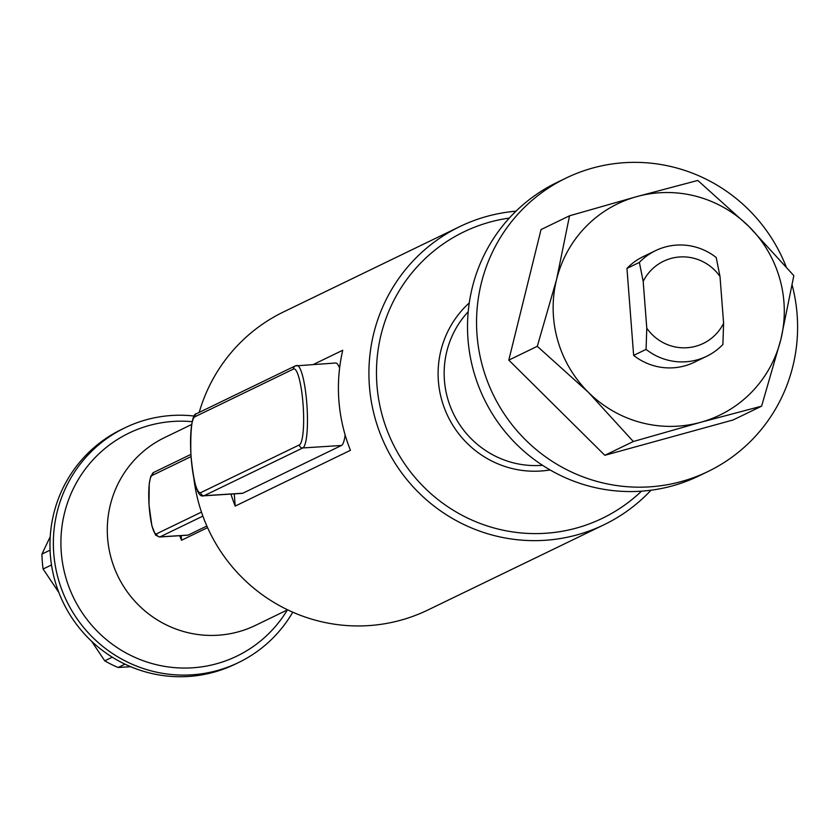 <?xml version="1.0" encoding="UTF-8"?>
<svg xmlns="http://www.w3.org/2000/svg" width="839" height="839" viewBox="0 0 839 839"><rect width="100%" height="100%" fill="white"/><g stroke="black" fill="none" stroke-linecap="round" stroke-linejoin="round"><path stroke-width="1.26" d="M792.205 285.323A162.986 159.945 -115.8 0 1 708.095 471.476L699.055 475.849A162.986 159.945 -115.8 0 1 498.397 422.971A162.986 159.945 -115.8 0 1 512.535 214.648A162.986 159.945 -115.8 0 1 557.023 182.441L566.063 178.067A162.986 159.945 -115.8 0 1 786.007 266.393M192.162 421.681A123.868 121.55 64.2 0 0 64.813 573.813A123.868 121.55 64.2 0 0 250.095 648.641A123.868 121.55 64.2 0 0 287.368 609.943M292.769 612.187A130.391 127.958 -115.8 0 1 252.497 654.661A130.391 127.958 -115.8 0 1 238.591 662.527A130.391 127.958 -115.8 0 1 66.606 600.902A130.391 127.958 -115.8 0 1 124.969 427.796A130.391 127.958 -115.8 0 1 194.176 416.029M238.591 662.527L235.203 664.163A130.391 127.958 -115.8 0 1 63.219 602.549A130.391 127.958 -115.8 0 1 121.582 429.432L124.969 427.796M112.29 657.189L104.749 660.838A123.868 121.55 64.2 0 0 118.089 667.487L124.99 664.152M104.749 660.838L91.598 641.248M58.856 592.481L43.104 569.02L51.515 564.951M50.078 550.153L41.95 554.086A123.868 121.55 64.2 0 0 43.104 569.02M41.95 554.086L50.225 536.687M130.653 666.69L118.089 667.487M191.628 424.503L164.58 437.591A104.309 102.358 64.2 0 0 117.89 576.089A104.309 102.358 64.2 0 0 255.476 625.38L287.62 609.817M179.693 535.702A104.309 102.358 64.2 0 0 181.528 540.243L207.579 527.637M515.975 211.187A165.598 162.504 64.2 0 0 459.856 226.572L283.613 311.888A165.598 162.504 64.2 0 0 199.189 412.421M193.924 478.912A165.598 162.504 64.2 0 0 427.911 609.995L604.164 524.679A165.598 162.504 64.2 0 0 651.033 490.217M459.856 226.572A165.598 162.504 64.2 0 0 385.741 446.432A165.598 162.504 64.2 0 0 604.164 524.679M230.924 494.087A165.598 162.504 64.2 0 0 235.203 506.085L350.44 450.312A165.598 162.504 -115.8 0 1 342.742 350.262L313.534 364.399M509.315 218.067A159.074 156.106 64.2 0 0 392.631 443.097A159.074 156.106 64.2 0 0 641.51 491.172M181.172 535.607L181.528 540.243M187.317 535.135A32.595 5.831 -93.7 0 0 187.747 535.188A32.595 5.831 -93.7 0 0 188.156 535.083L206.866 526.022M234.259 493.877L235.203 506.085M194.868 416.794A38.143 6.817 -93.7 0 0 191.177 457.916A38.143 6.817 -93.7 0 0 200.71 492.65L299.334 444.911A38.143 6.817 -93.7 0 0 303.026 403.779A38.143 6.817 -93.7 0 0 293.503 369.045L194.868 416.794A3.262 3.199 64.2 0 1 196.651 413.648L295.276 365.909A3.262 3.199 64.2 0 1 296.45 365.605A41.405 7.404 86.3 0 1 296.985 365.458A41.405 7.404 86.3 0 1 306.906 404.807A41.405 7.404 86.3 0 1 302.785 447.942L204.16 495.692A41.405 7.404 86.3 0 1 203.625 495.828L242.293 493.363A41.405 7.404 -93.7 0 0 242.828 493.217L341.452 445.478A41.405 7.404 -93.7 0 0 345.144 434.98M339.606 368.059A41.405 7.404 -93.7 0 0 335.642 362.993L295.276 365.909A3.262 3.199 64.2 0 0 293.503 369.045M636.811 196.599A117.355 115.153 -115.8 0 1 748.965 226.52A117.355 115.153 -115.8 0 1 780.868 339.386A117.355 115.153 -115.8 0 1 700.607 422.321A117.355 115.153 -115.8 0 1 588.454 392.39A117.355 115.153 -115.8 0 1 556.561 279.534A117.355 115.153 -115.8 0 1 636.811 196.599L697.807 180.448L748.965 226.52L793.841 275.643L780.868 339.386L761.602 406.17L700.607 422.321L633.33 441.513L588.454 392.39L537.296 346.318L556.561 279.534L569.534 215.791L636.811 196.599M633.644 355.4A58.678 57.576 64.2 0 0 694.273 362.27L706.7 356.26A58.678 57.576 64.2 0 0 722.893 344.483L723.606 323.277A45.642 44.782 64.2 0 1 646.785 328.175L643.188 281.422L639.381 262.397L626.953 268.417L633.644 355.4L646.072 349.391L646.785 328.175M723.606 323.277L720.009 276.513L716.202 257.5A58.678 57.576 64.2 0 0 655.574 250.63L643.146 256.64A58.678 57.576 64.2 0 0 626.953 268.417M708.095 471.476A162.986 159.945 -115.8 0 1 507.438 418.598A162.986 159.945 -115.8 0 1 521.564 210.264A162.986 159.945 -115.8 0 1 566.063 178.067M569.534 215.791L541.04 229.571L508.801 360.109L604.835 455.304L733.108 419.961L761.602 406.17M604.835 455.304L633.33 441.513M508.801 360.109L537.296 346.318M646.072 349.391A58.678 57.576 64.2 0 0 706.7 356.26M720.009 276.513A45.642 44.782 64.2 0 0 643.188 281.422M655.574 250.63A58.678 57.576 64.2 0 0 639.381 262.397M469.253 302.952A96.485 94.681 64.2 0 0 447.911 416.333A96.485 94.681 64.2 0 0 550.08 469.934M468.204 311.741A91.273 89.563 64.2 0 0 453.427 413.669A91.273 89.563 64.2 0 0 542.539 465.309M200.71 492.65A3.262 3.199 64.2 0 0 204.16 495.692L242.828 493.217M299.334 444.911A3.262 3.199 64.2 0 0 302.785 447.942L341.452 445.478M188.156 535.083L159.997 536.876A32.595 5.831 86.3 0 1 159.578 536.991L187.747 535.188M202.881 516.111L159.997 536.876A3.262 3.199 -115.8 0 1 156.547 533.835L201.475 512.094M191.03 456.615L152.058 475.482A29.334 5.244 -93.7 0 0 149.216 507.123A29.334 5.244 -93.7 0 0 156.547 533.835M159.578 536.991L155.603 535.114L151.89 525.906L149.006 504.868L149.216 483.862L150.758 476.279L153.831 472.347A3.262 3.199 64.2 0 0 152.058 475.482M196.651 413.648C196.62 414.078 189.635 410.093 190.925 454.979C194.805 496.782 200.941 496.615 203.625 495.828M153.831 472.347L190.883 454.413"/></g></svg>
